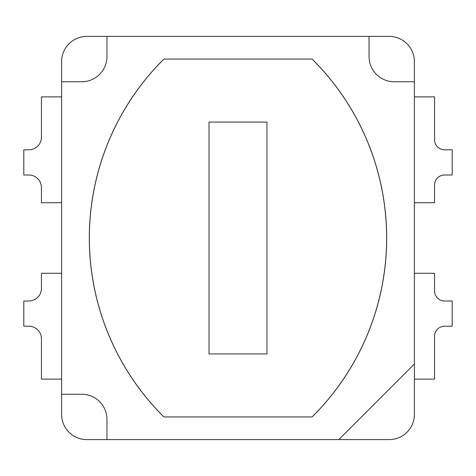 <?xml version="1.0" encoding="UTF-8"?>
<svg xmlns="http://www.w3.org/2000/svg" width="476" height="476" viewBox="0 0 476 476"><rect width="100%" height="100%" fill="white"/><g stroke="black" fill="none" stroke-linecap="round" stroke-linejoin="round"><path stroke-width="0.71" d="M61.6 96.878L41.442 96.878L41.442 137.201A12.602 12.602 0 0 1 28.84 149.797L23.8 149.797L23.8 175.001L28.84 175.001A12.602 12.602 0 0 1 41.442 187.598L41.442 202.722L61.6 202.722M61.6 273.278L41.442 273.278L41.442 288.402A12.602 12.602 0 0 1 28.84 300.999L23.8 300.999L23.8 326.203L28.84 326.203A12.602 12.602 0 0 1 41.442 338.799L41.442 379.122L61.6 379.122M414.4 379.122L434.558 379.122L434.558 336.282A10.079 10.079 0 0 1 444.638 326.203L452.2 326.203L452.2 300.999L444.638 300.999A10.079 10.079 0 0 1 434.558 290.919L434.558 273.278L414.4 273.278M414.4 202.722L434.558 202.722L434.558 185.081A10.079 10.079 0 0 1 444.638 175.001L452.2 175.001L452.2 149.797L444.638 149.797A10.079 10.079 0 0 1 434.558 139.718L434.558 96.878L414.4 96.878M414.4 363.997L414.4 61.6A25.198 25.198 0 0 0 389.201 36.402L86.799 36.402A25.198 25.198 0 0 0 61.6 61.6L61.6 414.4A25.198 25.198 0 0 0 86.799 439.598L389.201 439.598A25.198 25.198 0 0 0 414.4 414.4L414.4 363.997L338.799 439.598M369.043 36.402L369.043 56.561A25.198 25.198 0 0 0 394.241 81.759L414.4 81.759M61.6 81.759L81.759 81.759A25.198 25.198 0 0 0 106.957 56.561L106.957 36.402M106.957 439.598L106.957 419.439A25.198 25.198 0 0 0 81.759 394.241L61.6 394.241M163.863 416.922A252 252 0 0 1 163.863 59.078L312.137 59.078A252 252 0 0 1 312.137 416.922L163.863 416.922M312.089 416.922A252 252 0 0 0 312.089 59.078M163.911 59.078A252 252 0 0 0 163.911 416.922M209.018 122.082L266.982 122.082L266.982 353.918L209.018 353.918L209.018 122.082L209.018 353.918L266.982 353.918L266.982 122.082L209.018 122.082"/></g></svg>

